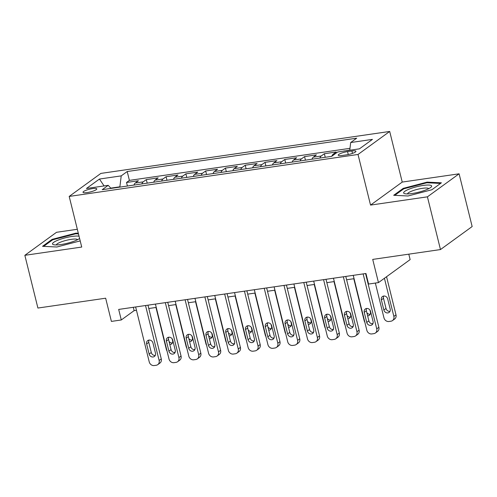 <?xml version="1.0" encoding="UTF-8"?>
<svg xmlns="http://www.w3.org/2000/svg" width="497" height="497" viewBox="0 0 497 497"><rect width="100%" height="100%" fill="white"/><g stroke="black" fill="none" stroke-linecap="round" stroke-linejoin="round"><path stroke-width="0.75" d="M87.161 192.575A7.095 1.423 -13.9 0 0 96.791 188.879A7.095 1.423 -13.9 0 0 92.641 188.593A7.095 1.423 -13.9 0 0 83.011 192.289A7.095 1.423 -13.9 0 0 87.161 192.575M77.327 229.279L56.528 232.298L24.85 255.315L37.902 308.047L105.656 298.206L111.396 321.41L121.287 319.969L134.128 310.637L136.464 310.302M389.698 131.45L100.872 173.41L69.195 196.427L358.02 154.468L389.698 131.45L402.228 182.076L370.545 205.093L427.42 196.831L459.098 173.813L402.228 182.076M459.098 173.813L472.15 226.545L440.472 249.562L372.719 259.403L378.459 282.607L410.137 259.596L408.795 254.166M427.42 196.831L440.472 249.562M349.776 150.038L344.185 151.051M331.791 156.275A8.871 3.846 -98.3 0 1 333.102 154.275L336.227 152.007L324.355 153.728L325.237 157.288M311.986 159.214A8.871 3.846 81.7 0 1 313.321 157.151L316.446 154.878L304.574 156.605L305.456 160.164M292.205 162.084A8.871 3.846 81.7 0 1 293.534 160.022L296.659 157.754L284.793 159.475L285.676 163.035M272.424 164.961A8.871 3.846 81.7 0 1 273.754 162.898L276.879 160.624L265.007 162.351L265.889 165.911M252.638 167.837A8.871 3.846 81.7 0 1 253.973 165.768L257.098 163.501L245.226 165.228L246.108 168.781M232.857 170.707A8.871 3.846 81.7 0 1 234.186 168.645L237.311 166.377L225.445 168.098L226.328 171.658M213.076 173.583A8.871 3.846 81.7 0 1 214.406 171.521L217.531 169.247L205.665 170.974L206.541 174.534M193.29 176.454A8.871 3.846 81.7 0 1 194.625 174.391L197.75 172.124L185.878 173.844L186.76 177.404M173.509 179.33A8.871 3.846 81.7 0 1 174.845 177.267L177.969 174.994L166.097 176.721L166.98 180.281M153.728 182.206A8.871 3.846 81.7 0 1 155.058 180.144L158.183 177.87L146.317 179.597L147.199 183.151M378.459 282.607L368.569 284.048L365.96 273.499L118.677 309.426L121.287 319.969M351.901 150.976L347.552 151.61A6.877 1.379 -13.9 0 0 338.221 155.188A6.877 1.379 -13.9 0 0 342.24 155.462L346.595 154.834A6.877 1.379 -13.9 0 0 355.927 151.25A6.877 1.379 -13.9 0 0 351.901 150.976L352.497 153.374M111.048 188.406L108.203 185.338L102.208 189.686L331.685 156.35L337.68 151.995L359.437 148.833L372.452 139.377L350.689 142.54L356.684 138.185L127.207 171.527L121.218 175.882L119.876 186.804L110.788 188.127M108.203 185.338L86.441 188.493L99.456 179.044L121.218 175.882M343.787 151.107L344.141 150.852M349.981 148.336L129.4 180.386L126.53 182.467L127.412 186.027M133.948 185.077A8.871 3.846 81.7 0 1 135.277 183.014L138.402 180.746L126.53 182.467M141.856 183.927A8.871 3.846 -98.3 0 1 143.192 181.865L146.317 179.597M161.643 181.057A8.871 3.846 -98.3 0 1 162.973 178.988L166.097 176.721M181.424 178.181A8.871 3.846 -98.3 0 1 182.753 176.118L185.878 173.844M201.204 175.304A8.871 3.846 -98.3 0 1 202.54 173.242L205.665 170.974M220.985 172.434A8.871 3.846 -98.3 0 1 222.321 170.372L225.445 168.098M240.772 169.558A8.871 3.846 -98.3 0 1 242.101 167.495L245.226 165.228M260.552 166.688A8.871 3.846 -98.3 0 1 261.882 164.619L265.007 162.351M280.333 163.811A8.871 3.846 -98.3 0 1 281.669 161.749L284.793 159.475M300.12 160.935A8.871 3.846 -98.3 0 1 301.449 158.872L304.574 156.605M319.9 158.065A8.871 3.846 -98.3 0 1 321.23 156.002L324.355 153.728M370.545 205.093L358.02 154.468M24.85 255.315L81.725 247.052L69.195 196.427M148.796 308.507L156.251 307.426M168.576 305.636L176.031 304.555M188.357 302.76L195.812 301.679M208.144 299.89L215.592 298.803M227.924 297.013L235.379 295.932M247.705 294.137L255.16 293.056M267.492 291.267L274.94 290.18M287.272 288.39L294.727 287.309M307.053 285.52L314.508 284.433M326.833 282.644L334.288 281.563M346.62 279.768L354.069 278.687M366.401 276.897L366.786 276.841M119.957 187.114L119.876 186.804M133.302 307.301L134.128 310.637M349.751 150.243L350.689 142.54M129.4 180.386L127.207 171.527M99.456 179.044L104.09 185.934M427.085 182.126L403.222 188.363L393.686 195.296L408.006 195.986L431.862 189.748L441.404 182.815L427.085 182.126L427.246 182.778M78.309 233.255L75.948 233.136L52.086 239.38L42.543 246.307L56.863 247.003L80.203 240.896M403.402 189.077L403.222 188.363M52.266 240.094L52.086 239.38M76.109 233.795L75.948 233.136M363.139 273.909L376.732 328.852A4.436 3.895 -126 0 1 375.384 333.021A4.436 3.895 -126 0 1 373.819 333.649L371.843 333.934A4.436 3.895 -126 0 1 366.842 330.294L353.243 275.344M375.384 333.021L377.527 331.462A4.436 3.895 54 0 0 378.876 327.299L365.575 273.555M373.073 321.522A3.547 3.119 54 0 1 371.992 324.852A3.547 3.119 54 0 1 366.743 322.441L364.239 312.315A3.547 3.119 54 0 1 365.32 308.985A3.547 3.119 54 0 1 370.569 311.395L373.073 321.522M372.868 323.802A3.547 3.119 54 0 1 368.886 320.882L366.376 310.762A3.547 3.119 54 0 1 366.587 308.475M384.417 278.277L393.86 316.415A4.436 3.895 -126 0 1 392.506 320.577A4.436 3.895 -126 0 1 390.946 321.205L388.965 321.497A4.436 3.895 -126 0 1 383.964 317.85L375.353 283.06M386.56 276.723L395.997 314.856A4.436 3.895 54 0 1 394.649 319.024L392.506 320.577M383.709 296.038A3.547 3.119 -126 0 0 383.504 298.318L386.007 308.444A3.547 3.119 -126 0 0 389.99 311.358M390.195 309.078L387.691 298.952A3.547 3.119 -126 0 0 382.442 296.541A3.547 3.119 -126 0 0 381.361 299.871L383.864 309.998A3.547 3.119 -126 0 0 389.12 312.408A3.547 3.119 -126 0 0 390.195 309.078M412.081 193.519A14.419 2.883 -13.9 0 0 430.98 187.232A14.419 2.883 -13.9 0 0 423.214 185.437A14.419 2.883 -13.9 0 0 407.726 189.73A14.419 2.883 -13.9 0 0 404.806 193.706A14.419 2.883 -13.9 0 0 412.081 193.519M428.687 188.692A10.915 2.187 -13.9 0 0 422.338 188.338A10.915 2.187 -13.9 0 0 407.515 193.929M394.773 195.346L403.775 188.81L426.892 182.759L440.572 183.424M79.035 236.193A14.419 2.883 -13.9 0 0 58.155 240.088A14.419 2.883 -13.9 0 0 53.67 244.723A14.419 2.883 -13.9 0 0 74.867 240.896A14.419 2.883 -13.9 0 0 79.595 238.454M77.551 239.703A10.915 2.187 -13.9 0 0 71.313 239.337A10.915 2.187 -13.9 0 0 60.659 242.107A10.915 2.187 -13.9 0 0 56.378 244.94M43.63 246.363L52.639 239.821L75.755 233.776L78.47 233.907M343.352 276.786L356.952 331.729A4.436 3.895 -126 0 1 355.603 335.891A4.436 3.895 -126 0 1 354.038 336.525L352.062 336.811A4.436 3.895 -126 0 1 347.061 333.164L333.462 278.221M355.603 335.891L357.741 334.338A4.436 3.895 54 0 0 359.095 330.176L345.794 276.431M353.292 324.392A3.547 3.119 54 0 1 352.211 327.722A3.547 3.119 54 0 1 346.962 325.311L344.458 315.191A3.547 3.119 54 0 1 345.533 311.855A3.547 3.119 54 0 1 350.789 314.272L353.292 324.392M353.087 326.678A3.547 3.119 54 0 1 349.099 323.758L346.595 313.632A3.547 3.119 54 0 1 346.8 311.352M323.572 279.656L337.171 334.605A4.436 3.895 -126 0 1 335.823 338.768A4.436 3.895 -126 0 1 334.257 339.395L332.276 339.681A4.436 3.895 -126 0 1 327.281 336.04L313.682 281.091M335.823 338.768L337.96 337.208A4.436 3.895 54 0 0 339.308 333.046L326.007 279.302M333.512 327.268A3.547 3.119 54 0 1 332.431 330.598A3.547 3.119 54 0 1 327.181 328.188L324.671 318.061A3.547 3.119 54 0 1 325.752 314.731A3.547 3.119 54 0 1 331.002 317.142L333.512 327.268M333.301 329.548A3.547 3.119 54 0 1 329.318 326.635L326.815 316.508A3.547 3.119 54 0 1 327.02 314.228M303.791 282.532L317.384 337.475A4.436 3.895 -126 0 1 316.036 341.638A4.436 3.895 -126 0 1 314.477 342.271L312.495 342.557A4.436 3.895 -126 0 1 307.494 338.917L293.895 283.967M316.036 341.638L318.179 340.085A4.436 3.895 54 0 0 319.528 335.922L306.227 282.178M313.725 330.145A3.547 3.119 54 0 1 312.65 333.475A3.547 3.119 54 0 1 307.394 331.064L304.891 320.938A3.547 3.119 54 0 1 305.972 317.608A3.547 3.119 54 0 1 311.221 320.018L313.725 330.145M313.52 332.425A3.547 3.119 54 0 1 309.538 329.505L307.034 319.378A3.547 3.119 54 0 1 307.239 317.098M284.004 285.402L297.604 340.352A4.436 3.895 -126 0 1 296.255 344.514A4.436 3.895 -126 0 1 294.69 345.142L292.714 345.434A4.436 3.895 -126 0 1 287.713 341.787L274.114 286.844M296.255 344.514L298.393 342.961A4.436 3.895 54 0 0 299.747 338.799L286.446 285.048M293.944 333.015A3.547 3.119 54 0 1 292.863 336.345A3.547 3.119 54 0 1 287.614 333.934L285.11 323.808A3.547 3.119 54 0 1 286.185 320.478A3.547 3.119 54 0 1 291.441 322.888L293.944 333.015M293.739 335.295A3.547 3.119 54 0 1 289.757 332.381L287.247 322.255A3.547 3.119 54 0 1 287.452 319.975M364.854 322.249A4.436 3.895 -126 0 1 364.183 320.727L353.789 278.73M366.848 312.669A3.547 3.119 -126 0 0 370.209 314.234M367.631 315.819A3.547 3.119 -126 0 0 369.333 315.284A3.547 3.119 -126 0 0 370.414 311.954L369.942 310.047M372.104 323.814A4.436 3.895 -126 0 0 372.725 323.454A4.436 3.895 -126 0 0 373.104 323.137M345.067 325.119A4.436 3.895 -126 0 1 344.402 323.597L334.009 281.6M347.068 315.539A3.547 3.119 -126 0 0 350.428 317.111M347.85 318.695A3.547 3.119 -126 0 0 349.553 318.155A3.547 3.119 -126 0 0 350.633 314.825L350.161 312.917M352.317 326.684A4.436 3.895 -126 0 0 352.945 326.324A4.436 3.895 -126 0 0 353.317 326.007M325.286 327.995A4.436 3.895 -126 0 1 324.622 326.473L314.228 284.477M327.287 318.415A3.547 3.119 -126 0 0 330.642 319.981M328.063 321.565A3.547 3.119 -126 0 0 329.772 321.031A3.547 3.119 -126 0 0 330.853 317.701L330.381 315.794M332.536 329.561A4.436 3.895 -126 0 0 333.158 329.2A4.436 3.895 -126 0 0 333.537 328.884M305.506 330.872A4.436 3.895 -126 0 1 304.835 329.349L294.441 287.347M307.506 321.292A3.547 3.119 -126 0 0 310.861 322.857M308.283 324.442A3.547 3.119 -126 0 0 309.991 323.907A3.547 3.119 -126 0 0 311.066 320.577L310.594 318.664M312.756 332.431A4.436 3.895 -126 0 0 313.377 332.071A4.436 3.895 -126 0 0 313.756 331.754M264.224 288.279L277.823 343.222A4.436 3.895 -126 0 1 276.475 347.391A4.436 3.895 -126 0 1 274.909 348.018L272.934 348.304A4.436 3.895 -126 0 1 267.933 344.663L254.334 289.714M276.475 347.391L278.612 345.831A4.436 3.895 54 0 0 279.96 341.669L266.659 287.925M274.164 335.891A3.547 3.119 54 0 1 273.083 339.221A3.547 3.119 54 0 1 267.833 336.811L265.323 326.684A3.547 3.119 54 0 1 266.404 323.354A3.547 3.119 54 0 1 271.654 325.765L274.164 335.891M273.959 338.171A3.547 3.119 54 0 1 269.97 335.251L267.467 325.131A3.547 3.119 54 0 1 267.672 322.845M285.725 333.742A4.436 3.895 -126 0 1 285.054 332.22L274.661 290.223M287.72 324.162A3.547 3.119 -126 0 0 291.08 325.734M288.502 327.312A3.547 3.119 -126 0 0 290.205 326.777A3.547 3.119 -126 0 0 291.285 323.448L290.813 321.54M292.969 335.307A4.436 3.895 -126 0 0 293.597 334.947A4.436 3.895 -126 0 0 293.969 334.63M244.443 291.155L258.042 346.098A4.436 3.895 -126 0 1 256.688 350.261A4.436 3.895 -126 0 1 255.129 350.894L253.147 351.18A4.436 3.895 -126 0 1 248.146 347.533L234.553 292.59M256.688 350.261L258.831 348.708A4.436 3.895 54 0 0 260.18 344.545L246.879 290.801M254.377 338.761A3.547 3.119 54 0 1 253.302 342.098A3.547 3.119 54 0 1 248.053 339.681L245.543 329.561A3.547 3.119 54 0 1 246.624 326.231A3.547 3.119 54 0 1 251.873 328.641L254.377 338.761M254.172 341.048A3.547 3.119 54 0 1 250.19 338.128L247.686 328.001A3.547 3.119 54 0 1 247.891 325.721M224.656 294.025L238.256 348.975A4.436 3.895 -126 0 1 236.907 353.137A4.436 3.895 -126 0 1 235.342 353.765L233.366 354.057A4.436 3.895 -126 0 1 228.365 350.41L214.766 295.466M236.907 353.137L239.051 351.584A4.436 3.895 54 0 0 240.399 347.415L227.098 293.671M234.596 341.638A3.547 3.119 54 0 1 233.515 344.968A3.547 3.119 54 0 1 228.266 342.557L225.762 332.431A3.547 3.119 54 0 1 226.843 329.101A3.547 3.119 54 0 1 232.093 331.511L234.596 341.638M234.391 343.918A3.547 3.119 54 0 1 230.409 341.004L227.899 330.878A3.547 3.119 54 0 1 228.111 328.598M204.876 296.902L218.475 351.845A4.436 3.895 -126 0 1 217.127 356.007A4.436 3.895 -126 0 1 215.561 356.641L213.586 356.927A4.436 3.895 -126 0 1 208.585 353.286L194.986 298.337M217.127 356.007L219.264 354.454A4.436 3.895 54 0 0 220.618 350.292L207.317 296.547M214.816 344.514A3.547 3.119 54 0 1 213.735 347.844A3.547 3.119 54 0 1 208.485 345.434L205.982 335.307A3.547 3.119 54 0 1 207.056 331.977A3.547 3.119 54 0 1 212.312 334.388L214.816 344.514M214.611 346.794A3.547 3.119 54 0 1 210.622 343.874L208.119 333.754A3.547 3.119 54 0 1 208.324 331.468M185.095 299.772L198.694 354.721A4.436 3.895 -126 0 1 197.346 358.884A4.436 3.895 -126 0 1 195.781 359.517L193.799 359.803A4.436 3.895 -126 0 1 188.804 356.156L175.205 301.213M197.346 358.884L199.483 357.331A4.436 3.895 54 0 0 200.831 353.168L187.531 299.418M195.035 347.384A3.547 3.119 54 0 1 193.954 350.714A3.547 3.119 54 0 1 188.705 348.304L186.195 338.177A3.547 3.119 54 0 1 187.276 334.848A3.547 3.119 54 0 1 192.525 337.258L195.035 347.384M194.824 349.671A3.547 3.119 54 0 1 190.842 346.751L188.338 336.624A3.547 3.119 54 0 1 188.543 334.344M165.315 302.648L178.908 357.598A4.436 3.895 -126 0 1 177.559 361.76A4.436 3.895 -126 0 1 176 362.388L174.018 362.673A4.436 3.895 -126 0 1 169.017 359.033L155.418 304.083M177.559 361.76L179.703 360.201A4.436 3.895 54 0 0 181.051 356.038L167.75 302.294M175.248 350.261A3.547 3.119 54 0 1 174.174 353.591A3.547 3.119 54 0 1 168.918 351.18L166.414 341.054A3.547 3.119 54 0 1 167.495 337.724A3.547 3.119 54 0 1 172.745 340.134L175.248 350.261M175.043 352.541A3.547 3.119 54 0 1 171.061 349.627L168.558 339.501A3.547 3.119 54 0 1 168.763 337.214M265.938 336.618A4.436 3.895 -126 0 1 265.274 335.096L254.88 293.1M267.939 327.038A3.547 3.119 -126 0 0 271.3 328.604M268.722 330.188A3.547 3.119 -126 0 0 270.424 329.654A3.547 3.119 -126 0 0 271.505 326.324L271.033 324.417M273.188 338.184A4.436 3.895 -126 0 0 273.816 337.823A4.436 3.895 -126 0 0 274.189 337.506M246.158 339.488A4.436 3.895 -126 0 1 245.487 337.966L235.093 295.97M248.158 329.915A3.547 3.119 -126 0 0 251.513 331.48M248.935 333.065A3.547 3.119 -126 0 0 250.643 332.53A3.547 3.119 -126 0 0 251.718 329.194L251.246 327.287M253.408 341.054A4.436 3.895 -126 0 0 254.029 340.693A4.436 3.895 -126 0 0 254.408 340.377M226.377 342.365A4.436 3.895 -126 0 1 225.706 340.843L215.313 298.846M228.371 332.785A3.547 3.119 -126 0 0 231.732 334.351M229.154 335.935A3.547 3.119 -126 0 0 230.857 335.4A3.547 3.119 -126 0 0 231.937 332.071L231.465 330.163M233.627 343.93A4.436 3.895 -126 0 0 234.249 343.57A4.436 3.895 -126 0 0 234.627 343.253M206.59 345.241A4.436 3.895 -126 0 1 205.926 343.719L195.532 301.716M208.591 335.661A3.547 3.119 -126 0 0 211.952 337.227M209.374 338.811A3.547 3.119 -126 0 0 211.076 338.277A3.547 3.119 -126 0 0 212.157 334.947L211.685 333.033M213.84 346.8A4.436 3.895 -126 0 0 214.468 346.446A4.436 3.895 -126 0 0 214.841 346.129M186.81 348.111A4.436 3.895 -126 0 1 186.139 346.589L175.752 304.593M188.81 338.532A3.547 3.119 -126 0 0 192.165 340.103M189.587 341.688A3.547 3.119 -126 0 0 191.295 341.147A3.547 3.119 -126 0 0 192.376 337.817L191.904 335.91M194.06 349.677A4.436 3.895 -126 0 0 194.681 349.316A4.436 3.895 -126 0 0 195.06 349M145.528 305.525L159.127 360.468A4.436 3.895 -126 0 1 157.779 364.63A4.436 3.895 -126 0 1 156.213 365.264L154.238 365.55A4.436 3.895 -126 0 1 149.237 361.903L135.638 306.96M157.779 364.63L159.916 363.077A4.436 3.895 54 0 0 161.27 358.915L147.969 305.17M155.468 353.131A3.547 3.119 54 0 1 154.387 356.467A3.547 3.119 54 0 1 149.137 354.05L146.634 343.93A3.547 3.119 54 0 1 147.708 340.6A3.547 3.119 54 0 1 152.964 343.011L155.468 353.131M155.263 355.417A3.547 3.119 54 0 1 151.281 352.497L148.771 342.371A3.547 3.119 54 0 1 148.976 340.091M167.029 350.988A4.436 3.895 -126 0 1 166.358 349.466L155.965 307.469M169.03 341.408A3.547 3.119 -126 0 0 172.384 342.973M169.806 344.558A3.547 3.119 -126 0 0 171.515 344.023A3.547 3.119 -126 0 0 172.589 340.693L172.117 338.786M174.279 352.553A4.436 3.895 -126 0 0 174.901 352.193A4.436 3.895 -126 0 0 175.279 351.876M333.102 154.275L334.903 154.014M135.277 183.014L143.192 181.865M155.058 180.144L162.973 178.988M174.845 177.267L182.753 176.118M194.625 174.391L202.54 173.242M214.406 171.521L222.321 170.372M234.186 168.645L242.101 167.495M253.973 165.768L261.882 164.619M273.754 162.898L281.669 161.749M293.534 160.022L301.449 158.872M313.321 157.151L321.23 156.002M348.273 154.536L347.552 151.61M378.876 327.299L376.732 328.852M366.743 322.441L368.886 320.882M364.239 312.315L366.376 310.762M393.86 316.415L395.997 314.856M386.007 308.444L383.864 309.998M383.504 298.318L381.361 299.871M359.095 330.176L356.952 331.729M346.962 325.311L349.099 323.758M344.458 315.191L346.595 313.632M339.308 333.046L337.171 334.605M327.181 328.188L329.318 326.635M324.671 318.061L326.815 316.508M319.528 335.922L317.384 337.475M307.394 331.064L309.538 329.505M304.891 320.938L307.034 319.378M299.747 338.799L297.604 340.352M287.614 333.934L289.757 332.381M285.11 323.808L287.247 322.255M279.96 341.669L277.823 343.222M267.833 336.811L269.97 335.251M265.323 326.684L267.467 325.131M260.18 344.545L258.042 346.098M248.053 339.681L250.19 338.128M245.543 329.561L247.686 328.001M240.399 347.415L238.256 348.975M228.266 342.557L230.409 341.004M225.762 332.431L227.899 330.878M220.618 350.292L218.475 351.845M208.485 345.434L210.622 343.874M205.982 335.307L208.119 333.754M200.831 353.168L198.694 354.721M188.705 348.304L190.842 346.751M186.195 338.177L188.338 336.624M181.051 356.038L178.908 357.598M168.918 351.18L171.061 349.627M166.414 341.054L168.558 339.501M161.27 358.915L159.127 360.468M149.137 354.05L151.281 352.497M146.634 343.93L148.771 342.371M372.725 323.454L373.092 323.187M352.945 326.324L353.305 326.063M333.158 329.2L333.524 328.933M313.377 332.071L313.744 331.81M293.597 334.947L293.957 334.686M273.816 337.823L274.176 337.556M254.029 340.693L254.396 340.433M234.249 343.57L234.615 343.303M214.468 346.446L214.828 346.179M194.681 349.316L195.048 349.056M174.901 352.193L175.267 351.926"/></g></svg>

